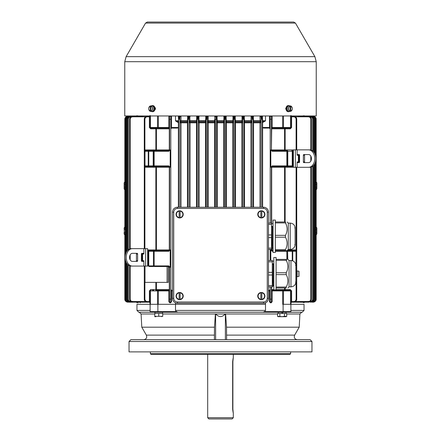 <?xml version="1.0" encoding="UTF-8"?>
<svg xmlns="http://www.w3.org/2000/svg" width="441" height="441" viewBox="0 0 441 441"><rect width="100%" height="100%" fill="white"/><g stroke="black" fill="none" stroke-linecap="round" stroke-linejoin="round"><path stroke-width="0.66" d="M177.42 208.45L177.42 207.231A4.923 4.923 0 0 0 172.503 212.154L172.503 298.287A4.923 4.923 0 0 0 177.42 303.204L263.553 303.204A4.923 4.923 0 0 0 268.475 298.287L268.475 212.154A4.923 4.923 0 0 0 263.553 207.231L177.42 207.231A4.923 4.923 0 0 0 172.503 212.154L173.721 212.154A3.699 3.699 0 0 1 177.42 208.45L263.553 208.45A3.699 3.699 0 0 1 267.257 212.154L267.257 298.287A3.699 3.699 0 0 1 263.553 301.986L177.42 301.986A3.699 3.699 0 0 1 173.721 298.287L173.721 212.154M298.882 154.559L298.882 162.608M298.976 162.608L298.976 154.559M298.976 156.296L299.582 156.296M298.976 160.871L299.582 160.871M309.78 149.863A8.721 6.163 90 0 1 315.943 158.584A8.721 6.163 90 0 1 309.78 167.304L308.595 167.304A8.721 6.163 -90 0 0 314.758 158.584A8.721 6.163 -90 0 0 308.595 149.863L309.78 149.863M305.034 154.559A0.673 0.474 -90 0 0 304.56 155.232L303.375 155.232A0.673 0.474 90 0 1 303.849 154.559L308.595 154.559A4.024 2.844 90 0 1 311.44 158.584A4.024 2.844 90 0 1 308.595 162.608L303.849 162.608A0.673 0.474 90 0 1 303.375 161.941L303.375 155.232M303.375 161.941L304.56 161.941L304.56 155.232M304.56 161.941A0.673 0.474 -90 0 0 305.034 162.608M295.376 167.304L295.376 149.863L293.364 149.863L293.364 167.304L308.595 167.304M298.761 154.559L298.397 155.232L297.135 155.232L297.135 149.863L308.595 149.863M297.135 155.232L297.614 154.559L299.108 154.559A0.673 0.474 90 0 1 299.582 155.232L299.582 161.941A0.673 0.474 90 0 1 299.108 162.608L297.614 162.608L297.135 161.941L298.397 161.941L298.761 162.608M297.135 167.304L297.135 161.941M298.397 161.941L298.397 155.232L298.397 161.941M295.376 149.863L297.135 149.863M297.146 273.497L296.721 273.574L297.146 273.497M296.721 273.977L297.146 273.9L296.721 273.977M298.976 276.369L298.976 271.287L298.243 271.105L298.976 271.287L298.976 276.369M298.243 271.083L297.146 270.989L297.146 276.672L298.243 276.551M142.024 261.392L142.024 255.074L141.418 255.074M142.024 255.074L142.024 253.338M142.024 259.655L141.418 259.655M142.118 253.338L142.118 261.392M131.22 248.647A8.721 6.163 90 0 0 125.057 257.362A8.721 6.163 90 0 0 131.22 266.083L132.405 266.083A8.721 6.163 -90 0 1 126.242 257.362A8.721 6.163 -90 0 1 132.405 248.647L131.22 248.647M137.625 260.719L137.625 254.01A0.673 0.474 90 0 0 137.151 253.338L132.405 253.338A4.024 2.844 90 0 0 129.56 257.362A4.024 2.844 90 0 0 132.405 261.392L137.151 261.392A0.673 0.474 90 0 0 137.625 260.719L136.44 260.719A0.673 0.474 -90 0 1 135.966 261.392M136.44 260.719L136.44 254.01L137.625 254.01M135.966 253.338A0.673 0.474 -90 0 1 136.44 254.01M145.624 266.083L145.624 248.647L147.636 248.647L147.636 266.083L132.405 266.083M143.865 266.083L143.865 260.719L142.603 260.719L142.239 261.392M142.239 253.338L142.603 254.01L143.865 254.01L143.386 253.338L141.892 253.338A0.673 0.474 90 0 0 141.418 254.01L141.418 260.719A0.673 0.474 90 0 0 141.892 261.392L143.386 261.392L143.865 260.719M143.865 254.01L143.865 248.647L132.405 248.647M142.603 260.719L142.603 254.01L142.603 260.719M145.624 248.647L143.865 248.647M260.851 299.516L260.851 299.296A3.263 3.263 0 0 1 260.851 292.846L260.851 299.516A3.473 3.473 0 0 0 261.827 299.516L261.827 292.631A3.473 3.473 0 0 0 260.851 292.631L260.851 292.631M257.748 296.071A3.594 3.594 0 0 0 263.139 299.185A3.594 3.594 0 0 0 263.139 292.962A3.594 3.594 0 0 0 257.748 296.071M261.827 292.631L261.827 292.846A3.263 3.263 0 0 1 261.827 299.296L261.827 299.516M260.851 217.804L260.851 217.589A3.263 3.263 0 0 1 260.851 211.14L260.851 217.804A3.473 3.473 0 0 0 261.827 217.804L261.827 210.925A3.473 3.473 0 0 0 260.851 210.925L260.851 210.925M257.748 214.365A3.594 3.594 0 0 0 263.139 217.479A3.594 3.594 0 0 0 263.139 211.256A3.594 3.594 0 0 0 257.748 214.365M261.827 210.925L261.827 211.14A3.263 3.263 0 0 1 261.827 217.589L261.827 217.804M179.145 217.804L179.145 217.589A3.263 3.263 0 0 1 179.145 211.14L179.145 217.804A3.473 3.473 0 0 0 180.121 217.804L180.121 210.925A3.473 3.473 0 0 0 179.145 210.925L179.145 210.925M176.042 214.365A3.594 3.594 0 0 0 181.433 217.479A3.594 3.594 0 0 0 181.433 211.256A3.594 3.594 0 0 0 176.042 214.365M180.121 210.925L180.121 211.14A3.263 3.263 0 0 1 180.121 217.589L180.121 217.804M179.145 299.516L179.145 299.296A3.263 3.263 0 0 1 179.145 292.846L179.145 299.516A3.473 3.473 0 0 0 180.121 299.516L180.121 292.631A3.473 3.473 0 0 0 179.145 292.631L179.145 292.631M176.042 296.071A3.594 3.594 0 0 0 181.433 299.185A3.594 3.594 0 0 0 181.433 292.962A3.594 3.594 0 0 0 176.042 296.071M180.121 292.631L180.121 292.846A3.263 3.263 0 0 1 180.121 299.296L180.121 299.516M275.333 236.271L275.333 252.467L273.045 252.467L273.045 220.076L275.333 220.076L275.333 236.271M290.2 249.419L290.2 223.124C292.923 223.339 294.56 224.783 295.117 227.462L295.117 245.086C294.56 247.759 292.923 249.209 290.2 249.419L288.293 249.419L288.293 223.124L287.146 221.983M275.333 235.351L285.443 235.351C287.67 231.205 287.67 227.054 285.443 222.903L275.333 222.903M286 248.47L285.443 249.639C287.67 245.494 287.67 241.348 285.443 237.197L275.333 237.197M275.333 249.639L285.443 249.639L285.443 250.565C287.67 250.565 287.67 250.565 285.443 250.565L275.333 250.565M275.333 221.983L285.443 221.983C287.67 221.983 287.67 221.983 285.443 221.983L286 224.078M285.443 235.351L285.443 237.197M271.524 248.851L272.306 248.851L271.557 226.349L272.461 226.349L272.985 245.527L272.439 226.95L271.59 226.95M268.475 223.085L271.524 223.085L271.524 224.408L268.475 224.408M268.475 234.954L271.524 234.954L271.524 224.408M271.524 234.954L271.524 237.594L268.475 237.594M268.475 248.14L271.524 248.14L271.524 237.594M271.524 248.14L271.524 249.457L268.475 249.457M272.439 226.95L272.461 226.349M273.045 248.085L272.329 248.085L271.584 227.021M276.105 273.69L276.105 289.886L273.822 289.886L273.822 257.489L276.105 257.489L276.105 273.69M290.972 286.837L290.972 260.537C293.695 260.752 295.338 262.197 295.889 264.876L295.889 282.499C295.338 285.178 293.695 286.622 290.972 286.837L289.064 286.837L289.064 260.537L287.923 259.396M276.105 272.764L286.215 272.764C288.447 268.619 288.447 264.473 286.215 260.322L276.105 260.322M286.777 285.884L286.215 287.052C288.447 282.913 288.447 278.762 286.215 274.611L276.105 274.611M276.105 287.052L286.215 287.052L286.215 287.979C288.447 287.979 288.447 287.979 286.215 287.979L276.105 287.979M276.105 259.396L286.215 259.396C288.447 259.396 288.447 259.396 286.215 259.396L286.777 261.491M286.215 272.764L286.215 274.611M272.295 286.264L273.084 286.264L272.329 263.762L273.233 263.762L273.762 282.94L273.216 264.363L272.362 264.363M268.475 260.499L272.295 260.499L272.295 261.822L268.475 261.822M268.475 272.367L272.295 272.367L272.295 261.822M272.295 272.367L272.295 275.008L268.475 275.008M268.475 285.553L272.295 285.553L272.295 275.008M272.295 285.553L272.295 286.876L268.475 286.876M273.216 264.363L273.233 263.762M273.822 285.503L273.106 285.503L272.356 264.435M315.563 234.502C316.335 235.092 316.335 235.18 315.563 234.766M315.563 189.376C316.335 189.966 316.335 190.06 315.563 189.647M315.563 227.22C316.346 226.801 316.346 226.895 315.563 227.484M315.563 182.094C316.346 181.681 316.346 181.769 315.563 182.365M276.105 289.561L284.577 289.561A0.733 0.573 -90 0 0 285.145 290.294L290.272 290.294L282.653 290.294L285.145 290.294L285.145 289.561L284.577 289.561L284.577 287.979M283.061 290.294A0.612 0.408 90 0 1 283.469 290.9L282.653 290.9L282.653 290.294L272.147 290.294A0.733 0.458 90 0 1 271.689 289.561L271.413 289.561A0.733 0.733 180 0 0 272.147 290.294L272.147 301.572C271.254 303.303 270.361 303.303 269.462 301.572L269.462 290.9L268.475 290.9M271.413 290.9L282.653 290.9L282.653 304.318L304.036 304.318L290.884 304.318L290.884 290.9A0.612 0.612 0 0 0 290.272 290.294L290.272 289.561L291.611 290.9L291.611 302.184L293.673 302.184A3.048 3.048 0 0 0 296.721 299.13L296.721 251.265A0.612 0.612 90 0 0 296.109 250.659L275.333 250.659M287.571 259.396L287.571 251.265A0.612 0.612 90 0 0 286.964 250.659A0.612 0.612 90 0 1 287.571 251.265L287.786 259.396M303.948 302.691L303.838 302.184M296.721 282.367L295.894 282.367M287.786 249.926L296.721 249.92L296.721 251.265L295.988 251.265L295.988 250.659M296.721 250.879L296.721 251.265L296.109 250.659L296.109 249.926L296.109 250.659M273.045 250.659L272.147 250.659A0.733 0.733 0 0 1 271.413 249.926A0.733 0.733 0 0 0 272.147 250.659L272.147 251.265L273.045 251.265M292.234 260.703L292.234 251.265L292.752 251.265L292.752 250.659L286.843 250.659L286.843 259.396M270.195 286.876L270.195 299.13L271.413 299.13L271.413 301.572L271.413 286.876M303.077 302.482L302.719 302.184M301.203 302.333L300.558 302.184M298.243 302.228L297.273 302.184M287.3 290.294L288.464 290.294M290.884 301.572L293.673 301.572L293.673 302.184L294.031 302.184L292.714 302.184M157.939 290.294L155.855 290.294L155.855 289.561L156.423 289.561A0.733 0.573 -90 0 1 155.855 290.294L157.939 290.294A0.612 0.408 90 0 0 157.531 290.9L158.347 290.9L158.347 304.318L265.499 304.318L175.501 304.318L175.501 302.818M150.116 310.414L136.964 310.414L136.964 304.318L150.116 304.318L150.116 311.633L150.728 312.245L150.116 311.633L157.889 311.633L158.121 312.245L177.982 312.245L176.372 311.633L175.501 310.414L265.499 310.414L265.499 302.807M270.195 290.9L269.462 290.9L269.462 290.294L268.475 290.294M271.689 248.851L272.147 250.659A0.733 0.733 0 0 1 271.413 249.926L271.413 249.457M285.145 250.565L284.869 250.565M290.867 290.349L290.828 290.652M293.673 301.572C295.15 301.429 295.966 300.613 296.109 299.13L296.721 299.13M272.147 301.572L271.413 301.572A0.612 0.612 0 0 1 270.807 302.184A0.612 0.612 0 0 1 270.195 301.572L269.462 301.572M312.647 301.572L312.647 302.184L313.992 301.865L315.376 300.481L315.701 299.13L315.095 299.13L315.095 163.005M314.152 299.13C314.003 300.619 313.182 301.435 311.693 301.572L311.693 302.184L313.038 301.859L314.174 300.905L314.758 299.13L314.152 299.13L314.152 164.73M310.249 302.184L310.249 302.184C312.178 301.953 313.204 300.933 313.33 299.13C313.138 300.983 312.107 302.002 310.249 302.184L310.249 301.572C311.748 301.435 312.575 300.624 312.73 299.13L313.33 299.13L313.342 165.7M293.91 302.173L308.309 302.184C310.238 301.958 311.274 300.944 311.412 299.13L311.423 299.13C311.214 300.988 310.177 302.008 308.309 302.184L308.309 301.572C309.819 301.44 310.651 300.63 310.817 299.13L311.412 299.13L310.817 299.13L310.817 167.178M270.195 299.13L270.195 301.572M269.462 290.294A0.733 0.733 180 0 0 270.195 289.561L269.462 290.294M155.855 282.367L155.855 289.561L150.728 289.561L150.728 290.294A0.612 0.612 0 0 0 150.116 290.9L150.116 304.318L175.501 304.318L175.501 310.414M262.268 207.231L262.268 116.815L261.656 116.209L261.05 116.815L261.05 207.231L261.05 121.843A0.733 0.568 0 0 0 260.08 121.303L259.97 116.815L260.278 115.961M259.97 116.815L261.05 116.815L261.05 120.762L253.564 120.762L253.652 122.273L253.123 122.807L253.558 122.807L253.558 207.231M269.771 115.961A1.34 1.34 0 0 0 269.462 116.815L270.195 116.815A0.612 0.612 0 0 1 270.807 116.209A0.612 0.612 0 0 0 270.195 116.815L270.195 223.085M270.195 249.457L270.195 260.499M271.413 223.085L271.413 167.244A0.733 0.733 0 0 1 272.147 166.511L272.147 165.899L270.807 167.244L270.807 149.946L271.413 149.923L271.413 116.815L271.413 119.257L270.195 119.257M270.195 128.827L269.462 128.094L269.462 127.488L262.604 127.488L263.602 128.094L269.462 128.094A0.733 0.733 -0 0 1 270.195 128.827M262.604 127.488L262.61 207.231M262.323 115.961L262.748 122.273L262.268 122.807L265.499 120.762L265.499 115.961M262.599 127.488L262.599 122.807L263.057 122.273M261.05 116.815L261.656 116.209L261.8 119.257L262.268 119.257L262.268 116.815L262.632 116.815M243.978 120.762L251.905 120.762L251.905 116.815L251.905 207.231L251.905 121.843L250.99 121.303L250.907 120.762L251.21 115.961M253.123 207.231L253.123 116.815L253.123 119.257L252.621 119.257L252.511 116.209L253.123 116.815C252.721 116.016 252.313 116.016 251.905 116.815L250.907 116.815M259.964 207.231L259.964 122.807L261.05 122.807A0.733 0.568 180 0 0 260.08 122.273L260.08 121.303L253.658 121.303L253.123 121.843M250.901 207.231L250.901 122.807L251.905 122.807A0.733 0.557 180 0 0 250.99 122.273L250.99 121.303L244.562 121.303L244.562 122.273L243.978 122.807L244.496 122.807L244.496 207.231M235.125 115.961L235.428 120.762L242.754 120.762L242.754 116.815L242.754 207.231L242.754 121.843A0.733 0.546 0 0 0 241.9 121.303L242.148 115.961M243.978 207.231L243.978 116.815L243.978 119.257L243.443 119.257L243.366 116.209L243.978 116.815L243.305 116.209M241.833 207.231L241.833 122.807L242.754 122.807A0.733 0.546 180 0 0 241.894 122.273L241.9 121.303L235.472 121.303L235.472 122.273L234.827 122.807L235.428 122.807L235.428 207.231M233.758 116.424L234.226 116.209L234.265 119.257L233.609 119.257L233.609 116.815L233.609 207.231M234.827 207.231L234.827 116.815L234.827 119.257L234.265 119.257M225.682 207.231L225.682 119.257L224.463 119.257L224.463 116.815L224.463 207.231M225.086 119.257L225.075 116.209L225.682 116.815L225.682 119.257L225.682 116.815L225.031 116.209M226.057 115.961L226.382 122.273L225.682 122.807L226.36 122.807L226.36 207.231M232.771 207.231L232.771 122.807L233.609 122.807A0.733 0.54 180 0 0 232.804 122.273L233.08 115.961M223.703 207.231L223.703 122.807L224.463 122.807A0.733 0.54 180 0 0 223.714 122.273L224.011 115.961M293.364 166.511L272.147 166.511L271.413 167.244A0.733 0.733 0 0 1 272.147 166.511A0.733 0.733 0 0 0 271.413 167.244L270.807 167.244M284.577 221.983L284.577 167.244L285.145 166.511L292.752 166.511L292.752 151.269L293.364 151.269M293.364 167.244L285.145 167.244L285.145 166.511M287.356 166.511A0.612 0.43 -90 0 0 287.786 165.899L287.571 165.899A0.612 0.612 90 0 1 286.964 166.511A0.612 0.612 90 0 0 287.571 165.899L287.571 151.269L292.234 151.269L292.234 165.899L287.786 165.899L287.786 151.269A0.612 0.43 -90 0 0 287.356 150.657L286.964 150.657A0.612 0.612 0 0 1 287.571 151.269L286.843 151.269L286.843 150.657L272.147 150.657L285.145 150.657L284.577 149.923L284.577 128.827L285.145 128.827L285.145 149.923L271.689 149.923A0.733 0.458 -90 0 0 272.147 150.657L271.413 149.923L272.147 150.657L272.147 151.269L286.843 151.269L286.843 166.511M286.964 150.657L287.356 150.657M271.413 149.923L271.689 128.827A0.733 0.458 90 0 1 272.147 128.094L290.117 128.094A0.612 0.452 -90 0 0 290.569 127.488L290.884 127.488A0.612 0.612 0 0 1 290.272 128.094L290.117 128.094M291.611 122.714L291.611 127.488L290.272 128.827L285.145 128.827L285.145 128.094L282.653 128.094L282.653 127.488L272.147 127.488L272.147 128.094A0.733 0.733 -0 0 0 271.413 128.827A0.733 0.733 171.8 0 1 272.147 128.094A0.733 0.733 0 0 0 271.413 128.827L284.577 128.827A0.733 0.573 -90 0 1 285.145 128.094L290.272 128.094L290.828 127.736M293.673 116.815L293.673 116.209A3.048 3.048 0 0 1 296.721 119.257L296.109 119.257C295.966 117.775 295.15 116.959 293.673 116.815L291.611 116.815L291.611 127.488L290.884 127.488L290.884 115.961M316.842 184.498L316.539 184.498L316.539 182.789L316.842 183.076L316.842 187.243L316.842 182.844L316.175 181.764L316.175 119.257L315.563 119.257M315.563 188.847L316.539 188.952L316.539 187.243L316.842 187.243L316.842 188.561M316.842 187.243L316.539 188.825M315.706 187.243L316.539 187.243L316.539 182.789L315.563 182.899M316.842 229.623L316.539 229.623L316.539 227.909L316.842 228.195L316.842 232.363L316.842 227.969L316.175 226.883L316.175 189.977L316.842 188.671M315.563 233.967L316.539 234.077L316.539 232.363L316.842 232.363L316.842 233.686M316.842 232.363L316.539 233.951M315.706 232.363L316.539 232.363L316.539 227.909L315.563 228.019M125.437 234.502C124.66 235.092 124.66 235.18 125.437 234.766M125.437 189.376C124.66 189.972 124.66 190.06 125.437 189.647M125.437 227.22C124.654 226.806 124.654 226.895 125.437 227.484M124.825 189.966L124.825 226.9L124.825 189.977L124.158 188.897M125.437 182.094C124.654 181.681 124.654 181.769 125.437 182.365M126.539 116.523L127.879 116.209C125.773 116.683 124.759 117.697 124.825 119.257L124.825 181.78L124.825 119.257L125.437 119.257M169.587 290.9L158.347 290.9L158.347 290.294L168.853 290.294A0.733 0.458 90 0 0 169.311 289.561L169.587 289.561A0.733 0.733 0 0 1 168.853 290.294L168.853 301.572C169.746 303.303 170.639 303.303 171.538 301.572L171.538 290.9L172.503 290.9M148.975 266.43A0.612 0.43 -90 0 1 148.766 265.901L148.766 251.265L148.248 251.265L148.248 265.901L148.975 266.43A0.86 0.612 0 0 0 149.411 266.513L154.036 266.513A0.612 0.612 0 0 1 153.429 265.901L153.429 251.265A0.612 0.612 90 0 1 154.036 250.659L168.853 250.659A0.733 0.733 0 0 0 169.587 249.926A0.733 0.733 0 0 1 168.853 250.659L168.853 251.265L154.157 251.265L154.157 250.659L147.636 250.659L154.036 250.659A0.612 0.612 90 0 0 153.429 251.265L153.429 265.901A0.612 0.612 0 0 0 154.036 266.513L168.853 266.513L168.247 266.513L168.247 282.367L167.073 282.367L167.073 266.513M168.853 266.513L168.853 266.513A0.733 0.458 -90 0 1 169.311 267.24L168.853 265.901L170.193 267.24L169.587 267.24A0.733 0.733 0 0 0 168.853 266.513A0.733 0.733 0 0 1 169.587 267.24L169.587 299.13L170.805 299.13L170.805 301.572L171.538 301.572M137.107 302.868L137.162 302.184M150.728 289.561L149.389 290.9L149.389 301.572L150.116 301.572M147.327 302.184L147.327 301.572L149.389 301.572L149.389 302.184L147.327 302.184A3.048 3.048 0 0 1 144.279 299.13L144.279 282.367L167.073 282.367M144.279 282.367L144.279 266.083M140.282 302.747L139.803 302.339L140.442 302.184M138.132 302.873L137.928 302.487L138.287 302.184M142.763 302.228L143.727 302.184M153.7 290.294L152.536 290.294M126.236 262.5L126.236 299.13L126.848 299.13C126.997 300.619 127.818 301.435 129.307 301.572L129.307 302.184L127.962 301.859L126.826 300.905L126.236 299.13C126.435 300.983 127.455 301.997 129.307 302.184L148.286 302.184M170.805 290.9L171.538 290.9L171.538 290.294L172.503 290.294M170.193 267.24L170.193 249.926L169.311 249.926L168.853 250.659A0.733 0.733 0 0 0 169.587 249.926L169.587 167.244A0.733 0.733 0 0 0 168.853 166.511L169.311 167.244L169.311 249.926L156.423 249.926L156.423 167.244L155.855 166.511L148.248 166.511L154.036 166.511A0.612 0.612 90 0 1 153.429 165.899L153.429 151.269L145.012 151.269L145.012 165.899L148.248 165.899L148.248 150.657L154.036 150.657A0.612 0.612 0 0 0 153.429 151.269L154.157 151.269L154.157 150.657L168.853 150.657L155.855 150.657L156.423 149.923L156.423 128.827L155.855 128.827L155.855 149.923L169.311 149.923A0.733 0.458 -90 0 1 168.853 150.657L169.587 149.923L169.587 116.815A0.612 0.612 0 0 1 170.193 116.209A0.612 0.612 0 0 1 170.805 116.815L170.805 299.13M155.855 150.657L155.855 149.923L144.891 149.923L144.891 150.657A0.612 0.612 0 0 0 144.279 151.269L144.279 165.899L145.012 165.899L144.891 166.511A0.612 0.612 0 0 1 144.279 165.899L144.891 166.511L144.891 167.244L155.855 167.244L155.855 250.659L156.423 249.926L147.636 249.926M147.327 301.572C145.85 301.429 145.034 300.613 144.891 299.13L144.279 299.13M170.805 301.572A0.612 0.612 0 0 1 170.193 302.184A0.612 0.612 0 0 1 169.587 301.572L169.587 299.13M125.961 301.016L125.294 299.13C125.487 300.977 126.506 301.991 128.353 302.184L127.008 301.865L125.961 301.016M130.751 302.184L130.751 302.184C128.816 301.947 127.785 300.927 127.669 299.13L127.658 299.13C127.862 300.983 128.893 302.002 130.751 302.184L130.751 301.572C129.252 301.435 128.425 300.624 128.27 299.13L127.669 299.13L127.658 264.484M132.691 302.184L132.691 302.184C130.745 301.947 129.709 300.933 129.588 299.13L129.577 299.13C129.786 300.988 130.823 302.008 132.691 302.184L132.691 301.572C131.181 301.44 130.349 300.63 130.183 299.13L129.588 299.13L130.183 299.13L130.183 265.962M171.538 290.294A0.733 0.733 0 0 1 170.805 289.561L171.538 290.294M178.732 120.768L178.732 116.815L179.344 116.204L179.95 116.815L179.95 207.231M179.95 116.788L179.95 119.257L179.2 119.257L179.487 116.226M171.229 115.961A1.34 1.34 0 0 1 171.538 116.815L170.805 116.815L170.805 119.257L169.587 119.257M153.644 166.511A0.612 0.43 -90 0 1 153.214 165.899L153.429 165.899A0.612 0.612 90 0 0 154.036 166.511L168.853 166.511A0.733 0.733 0 0 1 169.587 167.244A0.733 0.733 0 0 0 168.853 166.511L168.853 165.899L170.193 167.244L170.193 149.946L169.311 149.923L169.311 128.827A0.733 0.458 90 0 0 168.853 128.094A0.733 0.733 0 0 1 169.587 128.827L156.423 128.827A0.733 0.573 -90 0 0 155.855 128.094L150.883 128.094A0.612 0.452 -90 0 1 150.431 127.488L150.431 115.961M144.891 119.257C145.034 117.775 145.85 116.959 147.327 116.815L147.327 116.209A3.048 3.048 0 0 0 144.279 119.257L144.891 119.257L144.891 149.923L144.279 149.929L144.279 151.269L144.279 149.929M170.805 127.488L178.396 127.488L178.39 207.231M178.396 127.488L177.398 128.094L171.538 128.094L171.538 116.815M170.805 128.827L171.538 128.094A0.733 0.733 180 0 0 170.805 128.827M178.401 127.488L178.401 122.807L175.501 120.762L175.501 115.961M178.677 115.961L178.368 116.815L179.344 116.204L178.732 116.815L178.732 207.231L178.732 122.807L177.944 122.273M178.368 116.815L178.732 122.807L178.252 122.273L178.252 121.303L175.942 121.303M178.732 121.705L178.252 121.303L178.368 120.762L175.501 120.762M181.036 207.231L181.036 122.807L187.877 122.807L187.877 207.231L187.877 116.815L188.489 116.209L188.379 119.257L189.095 119.257L189.095 116.815L189.095 207.231M188.544 116.209L189.095 116.815L188.489 116.209L187.877 116.815L187.877 121.843L187.342 121.303L187.348 122.273L187.877 122.807M187.442 207.231L187.442 122.807A0.733 0.298 -90 0 0 187.348 122.273L180.92 122.273A0.733 0.353 90 0 1 181.036 122.807L179.95 122.807A0.733 0.568 0 0 1 180.92 122.273L181.03 116.815L180.722 115.961M190.099 207.231L190.099 122.807L189.095 122.807A0.733 0.557 0 0 1 190.01 122.273L189.79 115.961M197.717 116.215L198.246 116.815L197.634 116.209L197.022 116.815L197.022 207.231L197.022 116.815L197.634 116.209L197.557 119.257L198.246 119.257L198.246 116.815L198.246 207.231M197.022 121.799L197.022 121.843A0.733 0.551 -0 0 0 196.438 121.303L190.01 121.303L189.095 121.843M197.022 120.762L196.504 120.762L196.438 121.303L196.504 122.807L197.022 122.807L196.438 122.273L190.01 122.273L190.099 122.807L196.504 122.807L196.504 207.231M199.167 207.231L199.167 122.807L198.246 122.807A0.733 0.546 0 0 1 199.106 122.273L198.852 115.961M206.829 116.209L207.391 116.815L206.779 116.209L206.173 116.815L206.173 207.231L206.173 116.815L206.779 116.209L206.735 119.257L207.391 119.257L207.391 116.815L207.391 207.231M206.173 121.54L206.173 121.843A0.733 0.54 -0 0 0 205.528 121.303L205.528 122.273L206.173 122.807L205.572 122.807L205.572 207.231M215.318 119.257L215.318 207.231L215.318 119.257L216.537 119.257L216.537 116.815L216.537 207.231M215.318 121.44L215.318 121.843A0.733 0.54 -0 0 0 214.618 121.303L214.618 122.273L215.318 122.807L214.64 122.807L214.64 207.231M208.229 207.231L208.229 122.807L207.391 122.807A0.733 0.54 -0 0 1 208.196 122.273L208.229 116.815L207.915 115.961M217.297 207.231L217.286 122.273L223.714 122.273L223.703 122.807L216.537 122.807A0.733 0.54 -0 0 1 217.286 122.273L216.989 115.961M145.012 166.511L148.248 166.511L148.248 165.899L153.214 165.899L153.214 151.269A0.612 0.43 -90 0 1 153.644 150.657M144.891 150.657L148.248 150.657M170.193 167.244L155.855 167.244L155.855 166.511M154.036 150.657L145.012 150.657L145.012 151.269L144.279 151.269L144.279 119.257M170.193 149.946L168.853 151.269L168.853 150.657M144.891 248.647L144.891 167.244L144.279 167.244L144.279 166.086M149.389 122.714L149.389 127.488L150.728 128.827L155.855 128.827L155.855 128.094L158.347 128.094L150.883 128.094M125.437 188.847L124.461 188.952L124.461 184.498L124.158 184.498L124.158 187.243L124.158 182.844L124.825 181.764M124.158 187.243L124.158 188.671L124.158 187.243L125.294 187.243M124.461 188.952L124.158 188.671M125.294 184.498L124.461 184.498L124.461 182.789L125.437 182.899M125.294 232.363L124.158 232.363L124.158 233.791L124.461 234.077L124.158 227.969L124.825 226.883M124.158 233.791L124.158 232.363M125.437 233.967L124.461 234.072M125.294 229.623L124.461 229.623L124.461 227.909L125.437 228.019M157.531 115.961L157.531 127.488L150.116 127.488A0.612 0.612 0 0 0 150.728 128.094A0.612 0.612 0 0 1 150.116 127.488L150.116 115.961M293.96 115.961L308.309 116.209C310.238 116.43 311.269 117.444 311.412 119.257L310.817 119.257C310.651 117.758 309.819 116.948 308.309 116.815L295.498 116.815M253.255 115.961L253.564 120.762L253.123 120.762M241.839 116.815L242.754 116.815L243.366 116.209M244.187 115.961L244.562 121.303A0.733 0.551 180 0 0 243.978 121.843M232.771 116.815L233.609 116.815L234.221 116.209L234.827 116.815L234.309 116.215M234.827 120.762L235.428 120.762L235.472 121.303A0.733 0.54 180 0 0 234.827 121.843M225.682 120.762L233.609 120.762M179.95 120.762L187.436 120.762L187.342 121.303L180.92 121.303A0.733 0.568 180 0 0 179.95 121.843M130.183 248.768L130.183 119.257L129.588 119.257C129.709 117.455 130.74 116.441 132.691 116.209L147.046 115.961M187.745 115.961L187.436 120.762L187.877 120.762M196.802 115.961L196.504 120.762L189.095 120.762M199.161 116.815L198.246 116.815M205.87 115.961L205.572 120.762L198.246 120.762M206.173 120.762L205.572 120.762L205.528 121.303L199.1 121.303A0.733 0.546 180 0 0 198.246 121.843M216.537 121.843A0.733 0.54 180 0 1 217.286 121.303L223.714 121.303A0.733 0.54 0 0 1 224.463 121.843M214.938 115.961L214.635 120.762L207.391 120.762M215.318 120.762L214.635 120.762L214.618 121.303L208.196 121.303A0.733 0.54 180 0 0 207.391 121.843M215.991 116.209L216.537 116.815L217.297 116.815M158.347 115.961L158.347 127.488L168.853 127.488L168.853 128.094A0.733 0.733 180 0 1 169.587 128.827A0.733 0.733 8.2 0 0 168.853 128.094L158.347 128.094L158.347 127.488L157.531 127.488A0.612 0.408 90 0 0 157.939 128.094M312.73 150.927L312.73 119.257L313.33 119.257C313.198 117.449 312.173 116.435 310.249 116.209L313.055 116.534L314.185 117.493L314.714 118.761L314.764 153.451M315.095 154.168L315.095 119.257L315.701 119.257L315.387 117.923L314.593 116.915L312.647 116.209L312.647 116.815M262.268 121.843L262.748 121.303L265.058 121.303M233.609 121.843A0.733 0.54 0 0 0 232.804 121.303L226.382 121.303A0.733 0.54 180 0 0 225.682 121.843M290.272 128.094A0.612 0.612 0 0 0 290.884 127.488A0.612 0.612 0 0 1 290.272 128.094L290.272 128.827M270.807 116.209A0.612 0.612 0 0 1 271.413 116.815L272.147 116.815A1.34 1.34 0 0 0 271.838 115.961M170.805 116.815A0.612 0.612 0 0 0 170.193 116.209A0.612 0.612 0 0 0 169.587 116.815L168.853 116.815A1.34 1.34 0 0 1 169.162 115.961M128.27 249.711L128.27 119.257L127.669 119.257C127.785 117.46 128.811 116.446 130.751 116.209L130.751 116.209C128.893 116.385 127.862 117.405 127.658 119.257L127.658 250.245M127.945 116.534L129.307 116.209C127.455 116.391 126.435 117.411 126.236 119.257L126.815 117.493L127.945 116.534M126.991 116.534L128.353 116.209C126.506 116.396 125.487 117.411 125.294 119.257L125.613 117.923L126.991 116.534M215.914 119.257L215.925 116.209L215.318 116.815L214.635 116.815M232.881 361.631L232.881 409.193C233.383 413.912 233.306 413.912 232.65 409.193L232.65 361.631C233.306 356.912 233.383 356.912 232.881 361.631C233.383 356.912 233.306 356.912 232.65 361.631L232.881 361.631M233.306 417.732L232.087 418.95L208.913 418.95L207.694 417.732L233.306 417.732L233.3 412.853M232.881 409.193C233.383 413.912 233.306 413.912 232.65 409.193L232.881 409.193M233.3 357.976L233.306 354.316M220.5 115.961L316.236 115.961L316.236 61.696L124.764 61.696L124.764 115.961L220.5 115.961M153.975 110.774C155.971 109.351 155.971 107.929 153.975 106.507M286.512 106.728L285.647 108.64L286.512 110.553M151.55 105.829A3.048 2.155 90 0 1 152.377 105.592A3.048 2.155 90 0 1 154.532 108.64A3.048 2.155 90 0 1 152.377 111.689A3.048 2.155 90 0 1 151.55 111.457M152.597 111.672A3.048 2.155 -90 0 0 152.812 111.689A3.048 2.155 -90 0 0 154.967 108.64A3.048 2.155 -90 0 0 152.812 105.592A3.048 2.155 -90 0 0 152.597 105.608M150.828 105.923L150.828 106.099A2.569 1.819 -90 0 1 152.388 108.64A2.569 1.819 -90 0 1 150.828 111.187L150.828 106.099L151.346 105.923A2.745 1.94 -90 0 0 150.916 105.906A2.745 1.94 -90 0 0 150.828 105.923L150.309 106.099L150.309 111.187L150.828 111.364A2.745 1.94 -90 0 0 150.916 111.375A2.745 1.94 -90 0 0 151.346 111.364L150.828 111.364M150.916 111.375L151.687 111.474A2.839 2.007 -90 0 0 153.87 108.64A2.839 2.007 -90 0 0 151.687 105.812L150.916 105.906M150.387 105.978L150.309 106.099A2.569 1.819 -90 0 0 148.749 108.64A2.569 1.819 -90 0 0 150.309 111.187L150.387 111.308A2.69 1.902 90 0 1 148.744 108.64A2.69 1.902 90 0 1 150.381 105.978C148.215 107.753 148.215 109.528 150.381 111.308M153.253 110.691A2.392 1.692 -90 0 0 153.253 106.595M290.691 111.187L290.691 106.099L290.172 105.923A2.745 1.94 90 0 0 290.084 105.906A2.745 1.94 90 0 0 289.654 105.923L290.172 106.099L290.172 111.187L289.654 111.364A2.745 1.94 90 0 0 290.084 111.375A2.745 1.94 90 0 0 290.172 111.364L290.691 111.187A2.569 1.819 90 0 0 292.251 108.64A2.569 1.819 90 0 0 290.691 106.099L290.613 105.978A2.69 1.902 -90 0 1 292.256 108.64A2.69 1.902 -90 0 1 290.619 111.308L290.691 111.187M290.084 105.906L289.313 105.812A2.839 2.007 90 0 0 287.13 108.64A2.839 2.007 90 0 0 289.313 111.474L290.084 111.375M290.172 111.364L290.172 111.187A2.569 1.819 90 0 1 288.612 108.64A2.569 1.819 90 0 1 290.172 106.099L290.172 105.923M289.45 111.457A3.048 2.155 -90 0 1 288.623 111.689A3.048 2.155 -90 0 1 286.468 108.64A3.048 2.155 -90 0 1 288.623 105.592A3.048 2.155 -90 0 1 289.45 105.829M288.403 105.608A3.048 2.155 90 0 0 288.188 105.592A3.048 2.155 90 0 0 286.033 108.64A3.048 2.155 90 0 0 288.188 111.689A3.048 2.155 90 0 0 288.403 111.672M287.747 106.595A2.392 1.692 90 0 0 286.937 108.442L287.135 108.442M287.13 108.795L286.937 108.844A2.392 1.692 90 0 0 287.747 110.691M286.071 316.693L278.227 316.693L286.071 316.693L286.727 316.318L285.581 316.671M284.434 316.318L286.727 316.318L286.727 313.463L277.571 313.463L277.571 316.318L282.146 316.671L284.434 316.318L284.434 313.463M279.374 316.55L278.718 316.671M279.859 313.463L279.859 316.318M282.687 313.463L282.472 312.245L282.687 313.463M281.821 312.245L282.036 313.463L281.821 312.245L282.472 312.245M155.982 316.693L154.797 316.671M162.723 316.318L162.723 313.463L154.797 313.463L154.797 316.318L162.723 316.318L161.533 316.61M158.76 313.463L158.76 316.318M162.597 313.463L162.597 312.245L154.934 312.245L154.923 313.463M154.956 313.463L154.934 312.245L144.968 312.245M129.037 341.51L130.867 339.68L310.133 339.68L311.963 341.51L311.963 351.879L129.037 351.879L129.037 341.51L311.963 341.51M214.403 335.11L146.357 335.11L141.781 327.183L214.486 327.183L215.39 313.975L215.748 313.975C218.912 317.426 222.082 317.426 225.252 313.975L225.61 313.975L226.514 327.183L299.219 327.183L299.913 313.975L301.738 312.245L296.032 312.245L302.206 312.245L290.272 312.245L290.884 311.633L290.884 304.318M226.514 327.183L226.597 339.68M282.879 312.245L290.272 312.245L290.884 311.633L283.111 311.633L282.879 312.245L263.018 312.245L264.628 311.633L283.111 311.633L283.111 304.318M158.121 312.245L138.794 312.245L136.964 310.414M136.964 304.318L150.116 304.318M278.31 313.463L278.31 312.245L177.982 312.245L263.018 312.245M265.499 310.414L264.628 311.633M285.988 313.463L285.988 312.245L301.738 312.245M214.403 339.68L214.486 327.183M290.625 353.704L290.013 354.316L150.987 354.316L150.375 353.704L290.625 353.704L290.625 351.879M176.372 311.633L157.889 311.633L157.889 304.318M173.721 298.287L172.503 298.287A4.923 4.923 0 0 0 177.42 303.204L177.42 301.986M267.257 212.154L268.475 212.154A4.923 4.923 0 0 0 263.553 207.231L263.553 208.45M263.553 301.986L263.553 303.204A4.923 4.923 0 0 0 268.475 298.287L267.257 298.287M298.882 155.05L298.976 162.233M298.866 276.496L298.866 271.16M297.025 273.922L297.025 273.519M142.118 253.829L142.024 261.011M260.851 299.45A3.412 3.412 0 0 1 260.851 292.692M261.827 292.692A3.412 3.412 0 0 1 261.827 299.45M260.851 217.744A3.412 3.412 0 0 1 260.851 210.985M261.827 210.985A3.412 3.412 0 0 1 261.827 217.744M179.145 217.744A3.412 3.412 0 0 1 179.145 210.985M180.121 210.985A3.412 3.412 0 0 1 180.121 217.744M179.145 299.45A3.412 3.412 0 0 1 179.145 292.692M180.121 292.692A3.412 3.412 0 0 1 180.121 299.45M315.563 299.13L316.125 299.13M291.804 250.659A0.612 0.43 90 0 1 292.234 251.265L287.786 251.265A0.612 0.43 -90 0 0 287.356 250.659M313.121 302.14L313.121 302.184C315.227 301.705 316.241 300.69 316.175 299.13L315.866 300.448M285.145 287.979L285.145 290.294M271.689 286.876L271.689 289.561L273.822 289.561M295.988 282.367L295.988 251.265L292.752 251.265L292.752 260.868M287.571 251.265L275.333 251.265M291.611 290.9L290.569 290.9A0.612 0.452 -90 0 0 290.117 290.294M290.569 304.318L290.569 290.9L283.469 290.9L283.469 304.318M285.145 289.561L290.272 289.561M271.413 289.561A0.733 0.733 180 0 0 272.147 290.294M290.994 302.52L290.994 304.318M270.807 260.499L270.807 249.926L273.045 249.926M296.109 299.13L296.109 282.367M270.807 249.926L272.147 251.265M313.92 301.214L315.095 299.13M313.964 300.067L313.733 300.492M312.63 301.39L312.145 301.528M312.537 300.073L312.305 300.497M311.192 301.39L310.249 301.572M310.618 300.078L310.381 300.503M309.213 301.407L295.498 301.572M285.145 221.983L285.145 167.244L271.689 167.244L271.689 223.697M296.109 149.863L296.109 119.257M296.109 167.304L296.109 249.926M310.817 161.097L310.817 156.07M310.817 149.99L310.817 119.257L311.423 119.257C311.214 117.4 310.177 116.38 308.309 116.209L308.309 116.815M309.224 116.981L309.692 117.218M310.618 118.309L310.817 119.257M312.73 299.13L312.73 166.24M312.537 118.315L312.73 119.257C312.575 117.764 311.748 116.953 310.249 116.815L310.249 116.209L298.177 116.209M311.192 116.997L311.622 117.223M312.73 119.257L313.33 119.257L313.342 151.467M314.152 152.437L314.152 119.257C314.003 117.769 313.182 116.953 311.693 116.815L311.693 116.209C313.545 116.391 314.565 117.411 314.764 119.257L314.152 119.257L314.758 119.257M313.964 118.32L314.152 119.257M314.824 118.144L315.095 119.257L313.986 117.212M261.8 119.257L261.05 119.257M259.964 122.807L253.558 122.807A0.733 0.298 -90 0 1 253.652 122.273L260.08 122.273A0.733 0.353 90 0 0 259.964 122.807M252.621 119.257L251.905 119.257M250.901 122.807L244.496 122.807L244.562 122.273L250.99 122.273L250.901 122.807M243.443 119.257L242.754 119.257M241.833 122.807L235.428 122.807L235.472 122.273L241.894 122.273L241.833 122.807M232.771 122.807L226.36 122.807L226.382 122.273L232.804 122.273L232.771 122.807M291.804 150.657A0.612 0.43 -90 0 1 292.234 151.269L292.752 151.269L292.752 150.657M293.364 165.899L292.234 165.899A0.612 0.43 -90 0 1 291.804 166.511M272.147 165.899L287.571 165.899M285.145 150.657L285.145 149.923L293.364 149.923M270.807 149.946L272.147 151.269M315.706 184.498L316.539 184.498M315.706 229.623L316.539 229.623M125.134 300.448L124.825 299.13L125.437 299.13L124.825 299.13C125.018 300.977 126.032 301.991 127.879 302.184C125.768 301.699 124.753 300.685 124.825 299.13L124.825 235.103L124.158 234.017M149.196 250.659A0.612 0.43 90 0 0 148.766 251.265L153.214 251.265A0.612 0.43 -90 0 1 153.644 250.659M148.248 265.901L153.214 265.901A0.612 0.43 -90 0 0 153.644 266.513M155.855 289.561L155.855 290.294M168.247 267.24L169.311 267.24L169.311 289.561L156.423 289.561L156.423 282.367M147.636 251.265L148.248 251.265L148.248 250.659M153.429 251.265L154.157 251.265L154.157 266.513M168.853 265.901L153.429 265.901M149.389 290.9L150.431 290.9A0.612 0.452 -90 0 1 150.883 290.294M150.431 304.318L150.431 290.9L157.531 290.9L157.531 304.318M145.012 282.367L145.012 266.083M169.587 289.561A0.733 0.733 0 0 1 168.853 290.294M169.587 301.572L168.853 301.572M150.006 302.52L150.006 304.318M144.891 299.13L144.891 282.367M170.193 249.926L168.853 251.265M127.08 301.214L125.906 299.13L125.299 299.13L125.294 259.777M128.353 302.184L128.353 301.572M127.036 300.067L127.267 300.492M128.37 301.39L128.855 301.528M128.463 300.073L128.695 300.497M129.808 301.39L130.734 301.572M130.382 300.078L130.619 300.503M131.787 301.407L145.502 301.572M153.799 128.827L150.728 128.827L150.728 128.094A0.612 0.612 0 0 1 150.116 127.488L149.389 127.488L149.389 116.815L147.327 116.815M144.273 151.142L144.279 149.979L144.279 151.131M130.382 118.309L130.183 119.257C130.349 117.758 131.181 116.948 132.691 116.815L145.502 116.815M130.183 259.876L130.183 254.854M131.776 116.981L131.308 117.218M128.463 118.315L128.27 119.257C128.425 117.764 129.252 116.953 130.751 116.815L130.751 116.209L142.823 116.209M128.27 299.13L128.27 265.019M129.808 116.997L129.378 117.223M126.848 251.221L126.848 119.257C126.997 117.769 127.818 116.953 129.307 116.815L129.307 116.209L139.808 116.209M126.848 299.13L126.848 263.509M127.036 118.32L126.848 119.257L126.242 119.257L126.236 252.23M125.906 252.947L125.906 119.257L127.014 117.212M125.906 299.13L125.906 261.783M126.176 118.144L125.906 119.257L125.299 119.257L125.294 254.953M178.732 119.257L179.2 119.257M188.379 119.257L187.877 119.257M197.557 119.257L197.022 119.257M199.167 122.807L205.572 122.807L205.528 122.273L199.106 122.273L199.167 122.807M206.735 119.257L206.173 119.257M208.229 122.807L214.64 122.807L214.618 122.273L208.196 122.273L208.229 122.807M149.196 150.657A0.612 0.43 -90 0 0 148.766 151.269L148.766 165.899A0.612 0.43 -90 0 0 149.196 166.511M168.853 151.269L154.157 151.269L154.157 166.511M168.853 165.899L153.429 165.899M124.461 182.789L124.158 183.076M124.461 182.916L124.158 183.18M124.461 227.909L124.158 228.195M282.653 115.961L282.653 127.488L283.469 127.488A0.612 0.408 90 0 1 283.061 128.094M283.469 115.961L283.469 127.488L290.569 127.488L290.569 115.961M303.414 116.815L302.835 116.815M262.268 120.762L265.499 120.762M253.123 116.815L253.564 116.815M243.978 116.815L244.496 116.815M234.827 116.815L235.428 116.815M224.463 120.762L216.537 120.762M223.703 116.815L224.463 116.815L225.075 116.209M225.682 116.815L226.365 116.815M293.673 116.209L291.611 116.209L291.611 116.815L290.884 116.815M179.344 116.209L179.95 116.815L181.03 116.815M137.586 116.815L138.165 116.815M190.093 116.815L189.095 116.815M188.202 116.275L187.436 116.815M197.022 116.815L196.504 116.815M208.229 116.815L207.391 116.815M206.173 116.815L205.572 116.815M147.327 116.209L149.389 116.209L149.389 116.815L150.116 116.815M314.461 116.523L313.121 116.209C315.232 116.689 316.247 117.703 316.175 119.257L316.175 181.78M316.175 119.257C315.982 117.411 314.968 116.396 313.121 116.209L313.121 116.248M270.195 127.488L269.462 127.488L269.462 116.815M271.413 127.488L272.147 127.488L272.147 116.815M261.656 116.209L262.268 116.815L261.827 116.231M252.511 116.209L251.905 116.815M128.353 116.815L128.353 116.209L136.379 116.209L127.879 116.248M132.691 116.815L132.691 116.209C130.823 116.38 129.786 117.4 129.577 119.257L129.571 248.961M169.587 127.488L168.853 127.488L168.853 116.815M215.318 116.815L215.925 116.209L216.537 116.815M168.853 128.094A0.733 0.733 180 0 1 169.587 128.827M295.437 23.075L293.656 22.05L147.344 22.05L145.563 23.075L295.437 23.075L314.891 56.663L126.109 56.663L124.764 61.696M150.905 105.978A2.69 1.902 90 0 1 152.547 108.64A2.69 1.902 90 0 1 150.905 111.308M290.095 111.308A2.69 1.902 -90 0 1 288.453 108.64A2.69 1.902 -90 0 1 290.095 105.978M281.997 313.22L282.648 313.22M225.61 313.975L277.571 313.975M286.727 313.975L299.913 313.975M141.781 327.183L141.087 313.975L154.797 313.975M162.723 313.975L215.39 313.975M215.748 313.975L225.252 313.975M226.597 335.11L294.643 335.11L299.219 327.183M290.884 310.414L304.036 310.414L304.036 304.318M225.379 339.68L225.379 313.876M215.621 313.876L215.621 339.68M296.721 276.22L297.146 276.22M296.721 271.435L297.146 271.435M290.2 223.124L288.293 223.124M288.293 249.419L287.146 250.565M295.117 245.086L295.117 227.462M294.737 227.887L295.117 227.506M294.737 244.656L295.117 245.036M273.045 223.697L271.524 223.697M290.972 260.537L289.064 260.537M289.064 286.837L287.923 287.979M295.889 282.499L295.889 264.876M295.509 265.306L295.894 264.92M295.509 282.069L295.894 282.455M273.822 261.111L272.295 261.111M316.842 233.791L316.175 235.103L316.175 299.13C315.982 300.977 314.968 301.991 313.121 302.184M303.965 302.184L303.937 302.735L304.643 302.179M296.413 264.986L296.721 265.289M303.094 302.184L303.039 302.554L303.645 302.184M301.192 302.184L301.605 302.184M298.177 302.184L298.452 302.184M291.611 302.184L290.884 302.912M296.721 167.304L296.738 250.879M315.028 301.501L314.439 301.876M312.647 302.184C314.494 301.991 315.513 300.977 315.706 299.13L315.706 160.998M311.693 302.184C313.545 301.997 314.565 300.983 314.764 299.13L314.764 163.721M296.721 149.863L296.721 119.257M311.429 299.13L311.429 166.985M311.429 158.969L311.429 158.203M311.429 150.183L311.429 119.257M312.647 116.209C314.494 116.396 315.513 117.411 315.706 119.257L315.706 156.175M316.175 189.966L316.175 226.9M316.175 235.092L316.175 299.13M136.357 302.179L137.063 302.735L137.035 302.184M137.355 302.184L137.961 302.554L137.906 302.184M139.395 302.184L139.808 302.184M142.548 302.184L142.823 302.184M149.389 302.184L150.116 302.912M126.561 301.876L125.398 300.889M144.279 248.647L144.279 167.244M129.571 299.13L129.571 265.769M129.571 257.748L129.571 256.982M124.825 235.092L124.825 299.13M144.587 152.184L144.279 151.875M144.587 164.989L144.279 165.292M303.937 115.652L304.643 116.209L303.937 115.652M301.192 116.209L301.605 116.209M303.039 115.834L303.645 116.209M291.611 116.209L290.884 115.476M136.357 116.209L137.063 115.652L136.357 116.209M137.355 116.209L137.961 115.834M149.389 116.209L150.116 115.476M313.121 116.209L314.439 116.512M261.05 120.762L261.061 121.192M313.342 119.257C313.138 117.405 312.107 116.385 310.249 116.209M315.657 117.576L315.866 117.94M125.134 117.94L127.879 116.209C126.032 116.396 125.018 117.411 124.825 119.257M137.366 116.209L128.353 116.209M207.694 354.316L207.694 417.732M314.891 56.663L316.236 61.696M145.563 23.075L126.109 56.663M152.812 105.592L152.377 105.592M152.812 111.689L152.377 111.689M290.619 105.978C292.785 107.753 292.785 109.528 290.619 111.308M288.188 111.689L288.623 111.689M288.188 105.592L288.623 105.592M278.227 316.693L277.571 316.318M146.357 335.11C147.217 337.635 146.335 339.162 143.716 339.68M304.036 310.414L302.206 312.245M141.087 313.975L139.262 312.245M294.643 335.11C293.783 337.635 294.665 339.162 297.284 339.68M150.375 353.704L150.375 351.879"/></g></svg>
